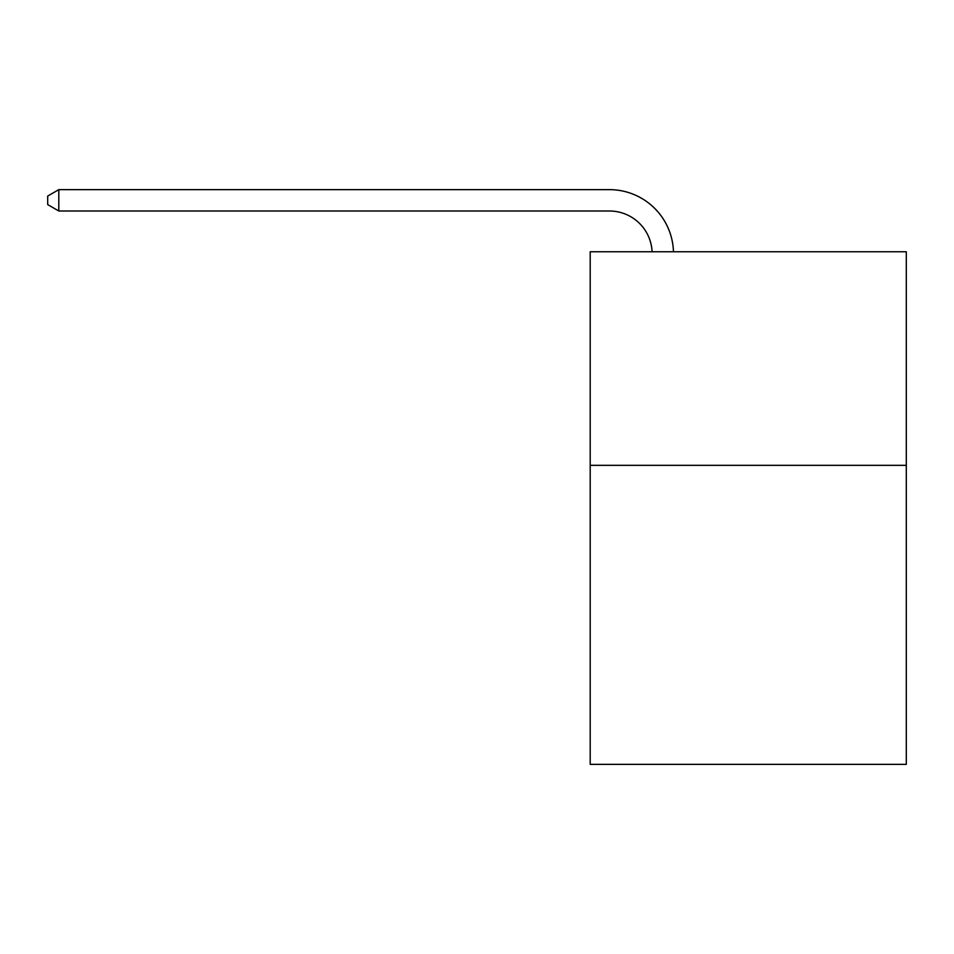 <?xml version="1.0" encoding="UTF-8"?>
<svg xmlns="http://www.w3.org/2000/svg" width="954" height="954" viewBox="0 0 954 954"><rect width="100%" height="100%" fill="white"/><g stroke="black" fill="none" stroke-linecap="round" stroke-linejoin="round"><path stroke-width="1.43" d="M906.3 465.337L906.3 764.357L590.204 764.357L590.204 251.761L906.3 251.761L906.3 465.337L590.204 465.337M609.415 211.001A42.715 42.715 0 0 1 652.095 251.761A42.715 42.715 0 0 0 609.415 211.001A42.715 42.715 0 0 1 652.095 251.761A42.715 42.715 0 0 0 609.415 211.001A42.715 42.715 0 0 1 652.095 251.761A42.715 42.715 0 0 0 609.415 211.001A42.715 42.715 0 0 1 652.095 251.761A42.715 42.715 0 0 0 609.415 211.001A42.715 42.715 0 0 1 652.095 251.761A42.715 42.715 0 0 0 609.415 211.001A42.715 42.715 0 0 1 652.095 251.761A42.715 42.715 0 0 0 609.415 211.001A42.715 42.715 0 0 1 652.095 251.761A42.715 42.715 0 0 0 609.415 211.001A42.715 42.715 0 0 1 652.095 251.761A42.715 42.715 0 0 0 609.415 211.001A42.715 42.715 0 0 1 652.095 251.761A42.715 42.715 0 0 0 609.415 211.001A42.715 42.715 0 0 1 652.095 251.761A42.715 42.715 0 0 0 609.415 211.001A42.715 42.715 0 0 1 652.095 251.761A42.715 42.715 0 0 0 609.415 211.001A42.715 42.715 0 0 1 652.095 251.761A42.715 42.715 0 0 0 609.415 211.001A42.715 42.715 0 0 1 652.095 251.761A42.715 42.715 0 0 0 609.415 211.001A42.715 42.715 0 0 1 652.095 251.761A42.715 42.715 0 0 0 609.415 211.001A42.715 42.715 0 0 1 652.095 251.761A42.715 42.715 0 0 0 609.415 211.001L58.802 211.001L47.7 204.597L47.7 196.059L58.802 189.643L609.415 189.643A64.073 64.073 0 0 1 673.464 251.761M58.802 211.001L58.802 189.643L609.415 189.643"/></g></svg>
